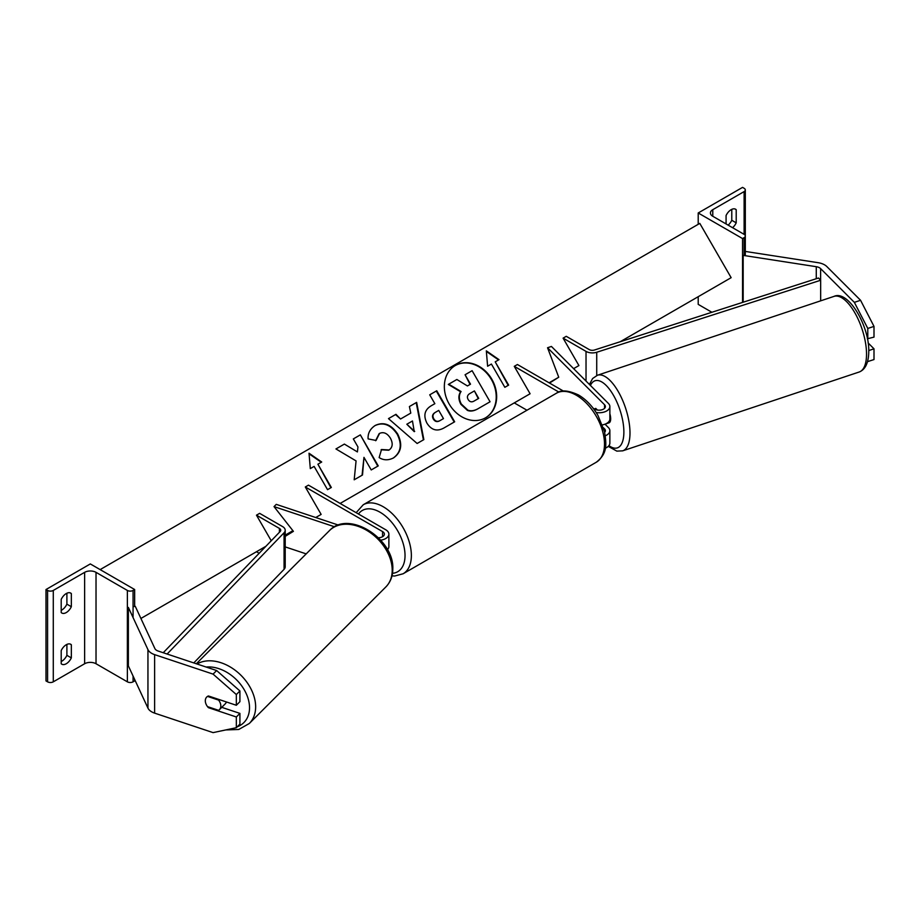 <?xml version="1.0" encoding="UTF-8"?>
<svg xmlns="http://www.w3.org/2000/svg" width="920" height="920" viewBox="0 0 920 920"><rect width="100%" height="100%" fill="white"/><g stroke="black" fill="none" stroke-linecap="round" stroke-linejoin="round"><path stroke-width="1.38" d="M597.402 410.032L595.746 408.376A8.958 3.657 -108.4 0 0 595.608 408.422A8.958 3.657 -108.4 0 0 594.711 409.124A8.958 3.657 -108.4 0 1 595.24 408.595L595.792 408.411M603.405 427.731L604.543 428.869A6.268 3.622 180 0 1 605.383 430.686A6.268 3.622 180 0 1 604.658 432.365M593.158 408.227L594.688 409.112A6.268 3.622 0 0 0 601.519 409.894A6.268 3.622 0 0 0 605.383 406.548A6.268 3.622 0 0 0 604.543 404.742L547.549 347.748L558.739 377.223L549.539 383.042M596.183 412.516A10.741 6.198 0 0 0 609.868 406.548A10.741 6.198 0 0 0 608.419 403.454L551.425 346.449L547.549 347.748M605.303 435.758A10.741 6.198 180 0 0 609.868 430.686A10.741 6.198 180 0 0 608.419 427.581L605.015 424.166M602.416 424.89A10.741 6.198 0 0 0 609.868 418.979L609.868 406.548M340.135 503.435L530.092 393.76L514.268 366.344L517.431 364.516L563.419 391.069M530.092 393.76L514.268 402.902L526.976 410.228M514.268 366.344L558.865 392.081M605.291 448.19A10.741 6.198 0 0 0 609.868 443.106L609.868 430.686M867.617 361.617L874 359.559L874 348.818L868.089 342.907M867.79 360.928L867.79 361.617M867.376 338.767L874 337.122L874 326.393L867.79 328.452L867.79 339.192M867.79 328.452L854.358 302.358L820.617 268.617A7.165 4.14 0 0 0 819.478 267.766A7.165 4.14 0 0 0 816.27 266.696L743.176 255.38L743.176 302.209M854.358 302.358L860.568 300.288L826.827 266.547A14.329 8.268 0 0 0 824.55 264.833A14.329 8.268 0 0 0 818.121 262.695L745.303 251.436M868.756 350.566L874 348.818M860.568 300.288L874 326.393M698.211 212.98L742.543 238.567L744.119 237.647A4.025 2.323 0 0 0 745.303 236.003A4.025 2.323 0 0 0 744.119 234.358L712.781 216.269A8.061 4.657 180 0 1 710.424 212.98A8.061 4.657 180 0 1 712.781 209.679L744.119 191.59A4.025 2.323 0 0 0 745.303 189.945A4.025 2.323 0 0 0 744.119 188.301L742.543 187.381L698.211 212.98L698.211 224.308M698.211 296.7L698.211 304.37L711.896 312.271M728.134 225.124A8.958 5.175 120 0 0 731.779 220.282L731.779 209.357M734.942 208.955L736.207 209.679A8.958 5.175 120 0 0 735.62 209.242A8.958 5.175 120 0 0 731.147 209.679A8.958 5.175 120 0 0 726.075 215.533L726.075 223.939M736.207 209.679L736.207 222.847A8.958 5.175 -60 0 1 732.561 227.689M742.543 238.567L742.543 302.416M731.779 220.282L736.207 222.847M605.601 423.924A8.958 3.657 -108.4 0 0 605.923 423.855L609.029 422.82A8.958 3.657 -108.4 0 0 610.673 418.807A8.958 3.657 -108.4 0 0 609.868 413.816M602.45 424.959L603.071 424.752M595.24 408.595L596.482 409.837M208.966 707.123L208.414 707.664A8.958 6.336 45 0 1 205.309 700.787A8.958 6.336 45 0 1 206.736 697.038A8.958 6.336 45 0 1 208.414 695.969L236.336 705.272L236.336 694.543L239.913 690.954L216.648 670.542L158.205 651.061A7.165 4.14 180 0 1 156.722 650.405A7.165 4.14 180 0 1 154.87 648.543L135.286 606.349L133.066 606.694M239.913 690.954L239.913 701.695L236.336 705.272M239.913 713.391L236.336 716.979L236.336 727.708L239.913 724.12L239.913 713.391L221.766 707.342M216.648 670.542L213.072 674.119L154.629 654.637A14.329 8.268 180 0 1 151.662 653.327A14.329 8.268 180 0 1 147.947 649.623L128.363 607.418L128.363 665.907L147.947 708.112A14.329 8.268 180 0 0 151.662 711.815A14.329 8.268 180 0 0 154.629 713.138L213.072 732.619L236.336 727.708M213.072 674.119L236.336 694.543M236.336 716.979L208.414 707.664M219.397 709.699A8.958 6.336 -135 0 0 220.823 705.95A8.958 6.336 -135 0 0 218.603 700.097L207.529 696.405A8.958 6.336 -135 0 0 206.736 697.038A8.958 6.336 -135 0 0 205.309 700.787A8.958 6.336 -135 0 0 207.529 706.64L218.603 710.332A8.958 6.336 -135 0 0 219.397 709.699L225.216 703.88A8.958 6.336 -135 0 0 226.377 701.96M61.203 650.578A8.958 5.175 -60 0 1 66.263 644.736A8.958 5.175 -60 0 1 70.736 644.287A8.958 5.175 -60 0 1 71.334 644.736L71.334 657.892A8.958 5.175 120 0 1 61.789 664.182A8.958 5.175 120 0 1 61.203 663.745L61.203 650.578M134.653 589.524L133.066 590.444A4.025 2.323 180 0 1 127.374 590.444L96.025 572.343A8.061 4.657 0 0 0 84.629 572.343L53.279 590.444A4.025 2.323 180 0 1 47.587 590.444L46 589.524L90.321 563.937L134.653 589.524L134.653 606.441M46 589.524L46 680.926L47.587 681.835A4.025 2.323 180 0 0 53.279 681.835L84.629 663.745A8.061 4.657 0 0 1 96.025 663.745L127.374 681.835A4.025 2.323 180 0 0 133.066 681.835L134.653 680.926L134.653 679.454M66.895 644.403L66.895 655.339A8.958 5.175 -60 0 1 61.203 661.514M61.203 610.328A8.958 5.175 -60 0 0 66.895 604.153L66.895 593.216M61.203 599.403A8.958 5.175 -60 0 1 66.263 593.549A8.958 5.175 -60 0 1 70.736 593.101A8.958 5.175 -60 0 1 71.334 593.549L71.334 606.706A8.958 5.175 120 0 1 61.789 613.007A8.958 5.175 120 0 1 61.203 612.559L61.203 599.403M66.895 604.153L71.334 606.706M70.058 592.813L71.334 593.549M66.895 655.339L71.334 657.892M70.058 644L71.334 644.736M292.951 530.759L285.2 535.486M338.41 525.078L276.264 504.367L274.022 506.609L293.411 531.346L285.2 536.36M306.199 553.886L285.2 546.894M334.558 526.78L274.022 506.609M378.407 537.763A6.268 3.622 180 0 0 384.387 534.14A6.268 3.622 180 0 0 382.559 531.587L305.302 486.979L308.464 485.15L385.721 529.759A10.741 6.198 180 0 1 388.872 534.14A10.741 6.198 180 0 1 380.696 540.166M388.872 534.14L388.872 546.572A10.741 6.198 180 0 1 387.447 549.665M305.302 486.979L321.137 514.406L315.733 517.523L321.137 514.406M563.097 338.146L586.028 351.394A8.958 5.175 180 0 0 596.723 352.256L820.663 280.255L818.489 278.001L594.538 349.991A4.473 2.587 180 0 1 589.202 349.565L566.26 336.317L563.097 338.146L578.922 365.562L573.608 368.632L578.922 365.562M820.663 280.255L820.663 300.84M163.231 652.74L280.163 531.507A4.473 2.587 0 0 0 280.726 530.242A4.473 2.587 0 0 0 279.415 528.413L256.473 515.177L271.239 540.753M259.152 553.276L256.473 551.735L265.892 546.296L140.909 618.458M167.118 654.028L284.073 532.76A8.958 5.175 0 0 0 285.2 530.242A8.958 5.175 0 0 0 282.578 526.585L259.635 513.348L256.473 515.177M193.798 662.918L284.073 569.319A8.958 5.175 0 0 0 285.2 566.8L285.2 530.242M485.38 417.91A30.199 24.656 60 0 0 491.418 379.546A30.199 24.656 60 0 0 455.181 365.596M485.61 417.772L485.61 417.772A30.199 24.656 60 0 0 491.866 379.293A30.199 24.656 60 0 0 455.4 365.459L455.4 365.459A30.199 24.656 60 0 0 449.144 403.949A30.199 24.656 60 0 0 485.61 417.772L485.162 418.036M285.2 535.141L292.905 530.702M549.091 382.789L558.739 377.223M620.172 341.757L731.147 277.679L699.798 223.399L100.142 569.606M491.406 364.044L504.838 387.308L508.645 385.112L495.213 361.847L499.008 359.651L486.323 350.853L487.611 366.229L491.406 364.044M368.103 438.897C367.724 433.32 370.116 428.823 375.279 425.419L375.279 425.419C383.663 421.532 391.115 424.373 397.601 433.918L397.659 434.01C402.753 444.268 401.407 452.214 393.622 457.849C388.424 460.517 383.594 460.425 379.132 457.585L381.524 449.523L389.16 449.96C392.679 447.304 393.116 443.405 390.471 438.276L390.425 438.184C387.239 433.239 383.628 431.641 379.592 433.389L376.05 440.461L368.103 438.897M393.622 457.849L393.173 458.114C400.959 452.467 402.304 444.521 397.21 434.263L397.659 434.01M400.982 418.749L410.791 413.091L409.4 406.548L416.645 402.373L423.855 439.61L417.128 443.486L388.481 418.623L395.968 414.31L400.534 419.014L410.343 413.344M426.983 423.223L426.926 423.142C423.154 415.483 424.637 409.664 431.376 405.685L434.849 403.673L429.732 394.818L436.747 390.758L454.664 421.785L443.808 428.053C436.977 431.721 431.365 430.111 426.983 423.223M431.376 405.685L434.401 403.937M362.514 474.984L363.964 457.366L371.231 469.947L378.247 465.899L360.341 434.872L353.326 438.921L357.949 446.947L357.409 451.927L344.379 444.084L335.949 448.948L356.074 460.909L354.188 479.791L362.514 474.984M321.701 462.012L317.906 464.209L331.338 487.473L327.543 489.67L314.111 466.405L310.304 468.602L309.028 453.215L321.701 462.012M489.612 402.04L477.606 408.974C473.731 411.125 470.315 411.596 467.394 410.366L460.909 404.34C458.344 399.51 458.24 395.324 460.621 391.782L448.304 384.433L456.872 379.488L467.429 385.952L470.511 384.169L465.072 374.75L472.109 370.691L490.049 401.775L478.055 408.71C474.179 410.872 470.764 411.332 467.831 410.113L461.357 404.075C458.792 399.245 458.689 395.059 461.069 391.517L448.753 384.18M470.062 384.433L465.072 374.75M409.4 406.548L416.645 402.373M416.197 402.626L423.407 439.863M388.481 418.623L395.968 414.31M395.519 414.563L400.534 419.014M406.824 424.235L414.253 431.641L412.47 420.98L406.824 424.235L414.69 431.388M429.732 394.818L436.747 390.758M436.298 391.023L454.216 422.038M434.953 412.597L435.401 412.332C432.894 413.954 432.331 416.07 433.722 418.68L433.768 418.772C435.401 421.417 437.541 421.992 440.174 420.509L443.474 418.611L438.736 410.412L434.953 412.597C432.446 414.207 431.882 416.334 433.274 418.945L433.32 419.037C434.953 421.671 437.092 422.257 439.725 420.773L443.026 418.864M374.831 425.684C383.214 421.797 390.666 424.626 397.164 434.183L397.21 434.263M381.075 449.788L388.711 450.225M379.143 433.653L375.601 440.714M357.409 451.927L344.379 444.084M343.93 444.348L335.949 448.948M377.798 466.152L360.341 434.872M359.892 435.137L353.326 438.921M362.066 475.237L363.964 457.366M330.889 487.738L317.906 464.209M309.074 453.824L321.264 462.277M498.559 359.916L486.381 351.463M508.197 385.376L495.213 361.847M474.11 401.039L478.71 398.383L474.409 390.919L469.763 393.599C467.36 395.117 466.819 397.072 468.119 399.464L468.176 399.556C469.683 401.948 471.661 402.442 474.11 401.039M478.262 398.636L474.409 390.919M473.961 391.184L469.763 393.599M604.543 404.742L604.543 408.365M604.543 428.869L604.543 431.871M820.617 268.617L820.617 280.22M816.27 266.696L816.27 278.714M712.781 209.679L712.781 216.269M744.119 191.59L744.119 234.358M744.119 237.647L744.119 255.53M596.24 462.265A39.847 23.012 -120 0 0 602.358 430.341A39.847 23.012 -120 0 0 576.322 395.221A39.847 23.012 -120 0 0 556.393 393.242C560.889 389.666 568.284 390.252 578.565 395.002C586.212 399.567 592.687 406.375 597.954 415.437L604.497 431.652C606.36 443.877 607.982 453.284 596.24 462.265L403.109 573.769L394.691 576.023L391.989 575.885M556.393 393.242L363.262 504.746A39.847 23.012 60 0 1 383.191 506.724A39.847 23.012 60 0 1 409.228 541.834A39.847 23.012 60 0 1 403.109 573.769M392.495 573.321A35.374 20.424 -120 0 0 404.19 547.596A35.374 20.424 -120 0 0 380.017 512.21A35.374 20.424 -120 0 0 358.455 514.015M866.536 354.119A39.847 16.273 -108.4 0 0 855.151 313.341A39.847 16.273 -108.4 0 0 834.003 296.389C848.182 289.627 869.595 326.209 868.768 351.877C868.537 362.859 865.352 369.564 859.211 372.002A39.847 16.273 -108.4 0 0 866.536 354.119M834.003 296.389L597.471 375.233A39.847 16.273 71.6 0 1 618.608 392.184A39.847 16.273 71.6 0 1 629.993 432.963A39.847 16.273 71.6 0 1 622.668 450.846L859.211 372.002M608.948 445.613A35.374 14.444 -108.4 0 0 623.875 432.02A35.374 14.444 -108.4 0 0 610.317 390.379A35.374 14.444 -108.4 0 0 590.433 385.457M154.629 654.637L154.629 713.138M147.947 649.623L147.947 708.112M206.137 667.034A35.374 25.012 45 0 1 249.527 707.756A35.374 25.012 45 0 1 237.256 726.788M225.733 729.939L238.763 729.468L249.308 723.488A39.847 28.175 -135 0 0 255.645 706.813A39.847 28.175 -135 0 0 234.519 669.783A39.847 28.175 -135 0 0 197.018 663.998M196.316 663.757L329.509 530.564A39.847 28.175 45 0 1 368.149 531.219A39.847 28.175 45 0 1 392.207 570.25A39.847 28.175 45 0 1 385.871 586.925L249.308 723.488M53.279 590.444L53.279 681.835M84.629 572.343L84.629 663.745M47.587 590.444L47.587 681.835M133.066 590.444L133.066 617.55M133.066 676.05L133.066 681.835M127.374 590.444L127.374 681.835M96.025 572.343L96.025 663.745M382.559 531.587L382.559 536.705M586.028 351.394L586.028 381.064M596.723 352.256L596.723 375.509M279.415 528.413L279.415 532.278M284.073 532.76L284.073 569.319M745.303 255.714L745.303 189.945M363.262 504.746L356.155 512.681M597.471 375.233L592.641 378.499L589.409 384.445M608.258 446.372L616.837 451.122L622.668 450.846M329.509 530.564C348.668 509.565 394.335 538.936 392.805 568.962C392.782 576.173 390.471 582.164 385.871 586.925"/></g></svg>
